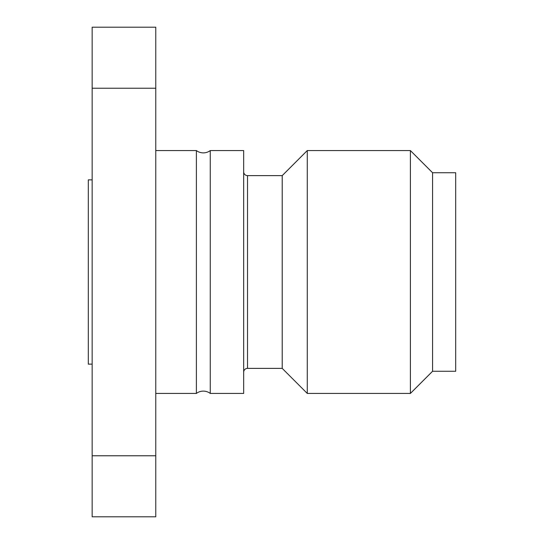 <?xml version="1.0" encoding="UTF-8"?>
<svg xmlns="http://www.w3.org/2000/svg" width="544" height="544" viewBox="0 0 544 544"><rect width="100%" height="100%" fill="white"/><g stroke="black" fill="none" stroke-linecap="round" stroke-linejoin="round"><path stroke-width="0.82" d="M210.263 393.434A11.567 11.567 0 0 0 196.384 393.434L196.384 150.566A11.567 11.567 0 0 0 210.263 150.566L243.664 150.566L243.664 393.434L210.263 393.434L210.263 150.566M92.16 179.86L88.305 179.86L88.305 364.14L92.16 364.14M196.384 150.566L155.768 150.566M196.384 393.434L155.768 393.434M243.664 372.232A3.856 3.856 0 0 1 247.52 368.376L247.52 175.624A3.856 3.856 0 0 1 243.664 171.768M432.568 172.734L432.568 371.266L455.695 371.266L455.695 172.734L432.568 172.734L410.4 150.566L307.272 150.566L307.272 393.434L410.4 393.434L410.4 150.566M432.568 371.266L410.4 393.434M307.272 393.434L282.214 368.376L282.214 175.624L307.272 150.566M282.214 175.624L247.52 175.624M282.214 368.376L247.52 368.376M155.768 88.237L155.768 27.2L92.16 27.2L92.16 455.763L155.768 455.763L155.768 88.237L92.16 88.237M92.16 455.763L92.16 516.8L155.768 516.8L155.768 455.763"/></g></svg>
